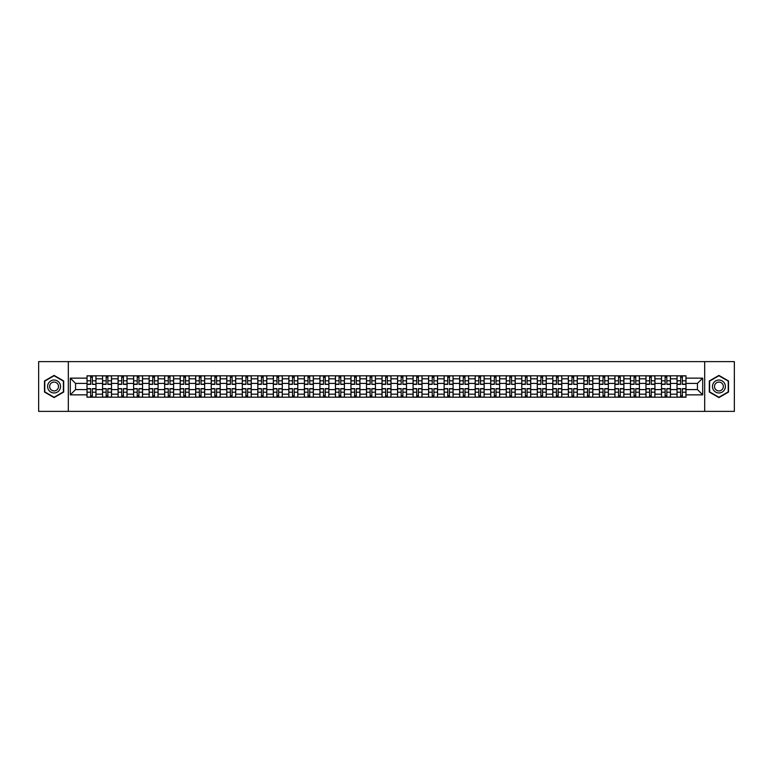 <?xml version="1.0" encoding="UTF-8"?>
<svg xmlns="http://www.w3.org/2000/svg" width="773" height="773" viewBox="0 0 773 773"><rect width="100%" height="100%" fill="white"/><g stroke="black" fill="none" stroke-linecap="round" stroke-linejoin="round"><path stroke-width="1.16" d="M704.686 411.381L734.35 411.381L734.35 361.619L38.65 361.619L38.65 411.381L704.686 411.381L704.686 361.619M102.548 397.196L102.548 378.838L95.978 378.838L95.978 397.196M95.978 378.838L95.978 375.804M102.548 378.838L102.548 375.804M111.505 375.804L111.505 397.196M118.076 397.196L118.076 375.804M127.033 375.804L127.033 397.196M133.603 397.196L133.603 375.804M142.561 375.804L142.561 397.196M149.121 397.196L149.121 375.804M158.088 375.804L158.088 397.196M164.649 397.196L164.649 375.804M173.606 375.804L173.606 397.196M180.177 397.196L180.177 375.804M189.134 375.804L189.134 397.196M195.704 397.196L195.704 375.804M204.661 375.804L204.661 397.196M211.232 397.196L211.232 375.804M220.189 375.804L220.189 397.196M226.76 397.196L226.76 375.804M235.717 375.804L235.717 397.196M242.287 397.196L242.287 375.804M251.244 375.804L251.244 397.196M257.815 397.196L257.815 375.804M266.772 375.804L266.772 397.196M273.333 397.196L273.333 375.804M282.29 375.804L282.29 397.196M288.86 397.196L288.86 375.804M297.818 375.804L297.818 397.196M304.388 397.196L304.388 375.804M313.345 375.804L313.345 397.196M319.916 397.196L319.916 375.804M328.873 375.804L328.873 397.196M335.443 397.196L335.443 375.804M344.4 375.804L344.4 397.196M350.971 397.196L350.971 375.804M359.928 375.804L359.928 397.196M366.499 397.196L366.499 375.804M375.456 375.804L375.456 397.196M382.017 397.196L382.017 375.804M390.983 375.804L390.983 397.196M397.544 397.196L397.544 375.804M406.501 375.804L406.501 397.196M413.072 397.196L413.072 375.804M422.029 375.804L422.029 397.196M428.6 397.196L428.6 375.804M437.557 375.804L437.557 397.196M444.127 397.196L444.127 375.804M453.084 375.804L453.084 397.196M459.655 397.196L459.655 375.804M468.612 375.804L468.612 397.196M475.182 397.196L475.182 375.804M484.14 375.804L484.14 397.196M490.71 397.196L490.71 375.804M499.667 375.804L499.667 397.196M506.228 397.196L506.228 375.804M515.185 375.804L515.185 397.196M521.756 397.196L521.756 375.804M530.713 375.804L530.713 397.196M537.283 397.196L537.283 375.804M546.24 375.804L546.24 397.196M552.811 397.196L552.811 375.804M561.768 375.804L561.768 397.196M568.339 397.196L568.339 375.804M577.296 375.804L577.296 397.196M583.866 397.196L583.866 375.804M592.823 375.804L592.823 397.196M599.394 397.196L599.394 375.804M608.351 375.804L608.351 397.196M614.912 397.196L614.912 375.804M623.879 375.804L623.879 397.196M630.439 397.196L630.439 375.804M639.397 375.804L639.397 397.196M645.967 397.196L645.967 375.804M654.924 375.804L654.924 397.196M661.495 397.196L661.495 375.804M670.452 375.804L670.452 397.196M677.022 397.196L677.022 375.804M677.022 389.582L670.452 389.582M661.495 389.582L654.924 389.582M645.967 389.582L639.397 389.582M630.439 389.582L623.879 389.582M614.912 389.582L608.351 389.582M599.394 389.582L592.823 389.582M583.866 389.582L577.296 389.582M568.339 389.582L561.768 389.582M552.811 389.582L546.24 389.582M537.283 389.582L530.713 389.582M521.756 389.582L515.185 389.582M506.228 389.582L499.667 389.582M490.71 389.582L484.14 389.582M475.182 389.582L468.612 389.582M459.655 389.582L453.084 389.582M444.127 389.582L437.557 389.582M428.6 389.582L422.029 389.582M413.072 389.582L406.501 389.582M397.544 389.582L390.983 389.582M382.017 389.582L375.456 389.582M366.499 389.582L359.928 389.582M350.971 389.582L344.4 389.582M335.443 389.582L328.873 389.582M319.916 389.582L313.345 389.582M304.388 389.582L297.818 389.582M288.86 389.582L282.29 389.582M273.333 389.582L266.772 389.582M257.815 389.582L251.244 389.582M242.287 389.582L235.717 389.582M226.76 389.582L220.189 389.582M211.232 389.582L204.661 389.582M195.704 389.582L189.134 389.582M180.177 389.582L173.606 389.582M164.649 389.582L158.088 389.582M149.121 389.582L142.561 389.582M133.603 389.582L127.033 389.582M118.076 389.582L111.505 389.582M102.548 389.582L95.978 389.582M677.022 383.418L670.452 383.418M661.495 383.418L654.924 383.418M645.967 383.418L639.397 383.418M630.439 383.418L623.879 383.418M614.912 383.418L608.351 383.418M599.394 383.418L592.823 383.418M583.866 383.418L577.296 383.418M568.339 383.418L561.768 383.418M552.811 383.418L546.24 383.418M537.283 383.418L530.713 383.418M521.756 383.418L515.185 383.418M506.228 383.418L499.667 383.418M490.71 383.418L484.14 383.418M475.182 383.418L468.612 383.418M459.655 383.418L453.084 383.418M444.127 383.418L437.557 383.418M428.6 383.418L422.029 383.418M413.072 383.418L406.501 383.418M397.544 383.418L390.983 383.418M382.017 383.418L375.456 383.418M366.499 383.418L359.928 383.418M350.971 383.418L344.4 383.418M335.443 383.418L328.873 383.418M319.916 383.418L313.345 383.418M304.388 383.418L297.818 383.418M288.86 383.418L282.29 383.418M273.333 383.418L266.772 383.418M257.815 383.418L251.244 383.418M242.287 383.418L235.717 383.418M226.76 383.418L220.189 383.418M211.232 383.418L204.661 383.418M195.704 383.418L189.134 383.418M180.177 383.418L173.606 383.418M164.649 383.418L158.088 383.418M149.121 383.418L142.561 383.418M133.603 383.418L127.033 383.418M118.076 383.418L111.505 383.418M102.548 383.418L95.978 383.418M75.57 389.582L87.02 389.582L87.02 383.418L75.57 383.418L75.57 389.582L70.304 394.858L70.304 378.142L87.02 378.142L87.02 383.418M685.98 383.418L685.98 389.582L697.43 389.582L697.43 383.418L685.98 383.418L685.98 375.804L87.02 375.804L87.02 378.142M685.98 378.142L702.696 378.142L702.696 394.858L685.98 394.858L685.98 389.582M87.02 389.582L87.02 397.196L685.98 397.196L685.98 394.858M87.02 394.858L70.304 394.858M68.314 411.381L68.314 361.619M63.686 380.954L54.081 375.407L44.476 380.954L44.476 392.046L54.081 397.593L63.686 392.046L63.686 380.954M728.524 380.954L718.919 375.407L709.314 380.954L709.314 392.046L718.919 397.593L728.524 392.046L728.524 380.954M92.345 395.708L90.654 395.708M90.654 377.292L92.345 377.292M107.872 395.708L106.181 395.708M106.181 377.292L107.872 377.292M123.4 395.708L121.709 395.708M121.709 377.292L123.4 377.292M138.927 395.708L137.236 395.708M137.236 377.292L138.927 377.292M154.455 395.708L152.754 395.708M152.754 377.292L154.455 377.292M169.973 395.708L168.282 395.708M168.282 377.292L169.973 377.292M185.501 395.708L183.81 395.708M183.81 377.292L185.501 377.292M201.028 395.708L199.337 395.708M199.337 377.292L201.028 377.292M216.556 395.708L214.865 395.708M214.865 377.292L216.556 377.292M232.084 395.708L230.393 395.708M230.393 377.292L232.084 377.292M247.611 395.708L245.92 395.708M245.92 377.292L247.611 377.292M263.139 395.708L261.448 395.708M261.448 377.292L263.139 377.292M278.657 395.708L276.966 395.708M276.966 377.292L278.657 377.292M294.184 395.708L292.494 395.708M292.494 377.292L294.184 377.292M309.712 395.708L308.021 395.708M308.021 377.292L309.712 377.292M325.24 395.708L323.549 395.708M323.549 377.292L325.24 377.292M340.767 395.708L339.076 395.708M339.076 377.292L340.767 377.292M356.295 395.708L354.604 395.708M354.604 377.292L356.295 377.292M371.823 395.708L370.132 395.708M370.132 377.292L371.823 377.292M387.35 395.708L385.65 395.708M385.65 377.292L387.35 377.292M402.868 395.708L401.177 395.708M401.177 377.292L402.868 377.292M418.396 395.708L416.705 395.708M416.705 377.292L418.396 377.292M433.924 395.708L432.233 395.708M432.233 377.292L433.924 377.292M449.451 395.708L447.76 395.708M447.76 377.292L449.451 377.292M464.979 395.708L463.288 395.708M463.288 377.292L464.979 377.292M480.506 395.708L478.816 395.708M478.816 377.292L480.506 377.292M496.034 395.708L494.343 395.708M494.343 377.292L496.034 377.292M511.552 395.708L509.861 395.708M509.861 377.292L511.552 377.292M527.08 395.708L525.389 395.708M525.389 377.292L527.08 377.292M542.607 395.708L540.916 395.708M540.916 377.292L542.607 377.292M558.135 395.708L556.444 395.708M556.444 377.292L558.135 377.292M573.663 395.708L571.972 395.708M571.972 377.292L573.663 377.292M589.19 395.708L587.499 395.708M587.499 377.292L589.19 377.292M604.718 395.708L603.027 395.708M603.027 377.292L604.718 377.292M620.246 395.708L618.545 395.708M618.545 377.292L620.246 377.292M635.764 395.708L634.073 395.708M634.073 377.292L635.764 377.292M651.291 395.708L649.6 395.708M649.6 377.292L651.291 377.292M666.819 395.708L665.128 395.708M665.128 377.292L666.819 377.292M682.346 395.708L680.655 395.708M680.655 377.292L682.346 377.292M70.304 378.142L75.57 383.418M697.43 389.582L702.696 394.858M697.43 383.418L702.696 378.142M92.345 384.152L95.929 384.365L92.345 384.365L92.345 375.9L95.929 375.9L93.939 375.9M95.929 384.152L95.929 375.9M90.654 377.195L92.345 377.195M90.654 375.9L87.069 375.9L87.069 384.365L90.654 384.365L90.654 375.9L92.345 375.9M90.654 388.635L90.654 397.1L87.069 397.1L87.069 388.635L90.654 388.635M92.345 395.805L90.654 395.805M92.345 397.1L95.929 397.1L95.929 388.635L92.345 388.635L92.345 397.1L90.654 397.1M107.872 384.365L107.872 375.9L111.457 375.9L111.457 384.365L107.872 384.365M106.181 377.195L107.872 377.195M106.181 375.9L102.596 375.9L102.596 384.365L106.181 384.365L106.181 375.9L107.872 375.9M123.4 384.365L123.4 375.9L126.985 375.9L126.985 384.365L123.4 384.365M121.709 377.195L123.4 377.195M121.709 375.9L118.124 375.9L118.124 384.365L121.709 384.365L121.709 375.9L123.4 375.9M48.477 389.737A6.474 6.474 0 0 0 57.308 392.104A6.474 6.474 0 0 0 59.676 383.263A6.474 6.474 0 0 0 50.844 380.896A6.474 6.474 0 0 0 48.477 389.737M50.245 388.713A4.425 4.425 0 0 0 56.294 390.336A4.425 4.425 0 0 0 57.917 384.287A4.425 4.425 0 0 0 51.859 382.664A4.425 4.425 0 0 0 50.245 388.713M54.081 375.755L63.386 381.128L63.386 391.872L54.081 397.245L44.766 391.872L44.766 381.128L54.081 375.755M713.324 389.737A6.474 6.474 0 0 0 722.156 392.104A6.474 6.474 0 0 0 724.523 383.263A6.474 6.474 0 0 0 715.692 380.896A6.474 6.474 0 0 0 713.324 389.737M715.083 388.713A4.425 4.425 0 0 0 721.141 390.336A4.425 4.425 0 0 0 722.755 384.287A4.425 4.425 0 0 0 716.706 382.664A4.425 4.425 0 0 0 715.083 388.713M718.919 375.755L728.234 381.128L728.234 391.872L718.919 397.245L709.614 391.872L709.614 381.128L718.919 375.755M106.181 388.635L106.181 397.1L102.596 397.1L102.596 388.635L106.181 388.635M107.872 395.805L106.181 395.805M107.872 397.1L111.457 397.1L111.457 388.635L107.872 388.635L107.872 397.1L106.181 397.1M121.709 388.635L121.709 397.1L118.124 397.1L118.124 388.635L121.709 388.635M123.4 395.805L121.709 395.805M123.4 397.1L126.985 397.1L126.985 388.635L123.4 388.635L123.4 397.1L121.709 397.1M138.927 384.365L138.927 375.9L142.503 375.9L142.503 384.365L138.927 384.365M137.236 377.195L138.927 377.195M137.236 375.9L133.652 375.9L133.652 384.365L137.236 384.365L137.236 375.9L138.927 375.9M154.455 384.365L154.455 375.9L158.03 375.9L158.03 384.365L154.455 384.365M152.754 377.195L154.455 377.195M152.754 375.9L149.179 375.9L149.179 384.365L152.754 384.365L152.754 375.9L154.455 375.9M169.973 384.152L173.558 384.365L169.973 384.365L169.973 375.9L173.558 375.9L171.567 375.9M173.558 384.152L173.558 375.9M168.282 377.195L169.973 377.195M168.282 375.9L164.697 375.9L164.697 384.365L168.282 384.365L168.282 375.9L169.973 375.9M137.236 388.635L137.236 397.1L133.652 397.1L133.652 388.635L137.236 388.635M138.927 395.805L137.236 395.805M138.927 397.1L142.503 397.1L142.503 388.635L138.927 388.635L138.927 397.1L137.236 397.1M152.754 388.635L152.754 397.1L149.179 397.1L149.179 388.635L152.754 388.635M154.455 395.805L152.754 395.805M154.455 397.1L158.03 397.1L158.03 388.635L154.455 388.635L154.455 397.1L152.754 397.1M168.282 388.635L168.282 397.1L164.697 397.1L164.697 388.635L168.282 388.635M169.973 395.805L168.282 395.805M169.973 397.1L173.558 397.1L173.558 388.635L169.973 388.635L169.973 397.1L168.282 397.1M185.501 384.365L185.501 375.9L189.085 375.9L189.085 384.365L185.501 384.365M183.81 377.195L185.501 377.195M183.81 375.9L180.225 375.9L180.225 384.365L183.81 384.365L183.81 375.9L185.501 375.9M183.81 388.635L183.81 397.1L180.225 397.1L180.225 388.635L183.81 388.635M185.501 395.805L183.81 395.805M185.501 397.1L189.085 397.1L189.085 388.635L185.501 388.635L185.501 397.1L183.81 397.1M201.028 384.365L201.028 375.9L204.613 375.9L204.613 384.365L201.028 384.365M199.337 377.195L201.028 377.195M199.337 375.9L195.753 375.9L195.753 384.365L199.337 384.365L199.337 375.9L201.028 375.9M199.337 388.635L199.337 397.1L195.753 397.1L195.753 388.635L199.337 388.635M201.028 395.805L199.337 395.805M201.028 397.1L204.613 397.1L204.613 388.635L201.028 388.635L201.028 397.1L199.337 397.1M216.556 384.365L216.556 375.9L220.141 375.9L220.141 384.365L216.556 384.365M214.865 377.195L216.556 377.195M214.865 375.9L211.28 375.9L211.28 384.365L214.865 384.365L214.865 375.9L216.556 375.9M214.865 388.635L214.865 397.1L211.28 397.1L211.28 388.635L214.865 388.635M216.556 395.805L214.865 395.805M216.556 397.1L220.141 397.1L220.141 388.635L216.556 388.635L216.556 397.1L214.865 397.1M232.084 384.365L232.084 375.9L235.668 375.9L235.668 384.365L232.084 384.365M230.393 377.195L232.084 377.195M230.393 375.9L226.808 375.9L226.808 384.365L230.393 384.365L230.393 375.9L232.084 375.9M230.393 388.635L230.393 397.1L226.808 397.1L226.808 388.635L230.393 388.635M232.084 395.805L230.393 395.805M232.084 397.1L235.668 397.1L235.668 388.635L232.084 388.635L232.084 397.1L230.393 397.1M247.611 384.365L247.611 375.9L251.196 375.9L251.196 384.365L247.611 384.365M245.92 377.195L247.611 377.195M245.92 375.9L242.336 375.9L242.336 384.365L245.92 384.365L245.92 375.9L247.611 375.9M263.139 384.365L263.139 375.9L266.714 375.9L266.714 384.365L263.139 384.365M261.448 377.195L263.139 377.195M261.448 375.9L257.863 375.9L257.863 384.365L261.448 384.365L261.448 375.9L263.139 375.9M278.657 384.365L278.657 375.9L282.242 375.9L282.242 384.365L278.657 384.365M276.966 377.195L278.657 377.195M276.966 375.9L273.391 375.9L273.391 384.365L276.966 384.365L276.966 375.9L278.657 375.9M294.184 384.365L294.184 375.9L297.769 375.9L297.769 384.365L294.184 384.365M292.494 377.195L294.184 377.195M292.494 375.9L288.909 375.9L288.909 384.365L292.494 384.365L292.494 375.9L294.184 375.9M309.712 384.365L309.712 375.9L313.297 375.9L313.297 384.365L309.712 384.365M308.021 377.195L309.712 377.195M308.021 375.9L304.436 375.9L304.436 384.365L308.021 384.365L308.021 375.9L309.712 375.9M325.24 384.152L328.825 384.365L325.24 384.365L325.24 375.9L328.825 375.9L326.834 375.9M328.825 384.152L328.825 375.9M323.549 377.195L325.24 377.195M323.549 375.9L319.964 375.9L319.964 384.365L323.549 384.365L323.549 375.9L325.24 375.9M245.92 388.635L245.92 397.1L242.336 397.1L242.336 388.635L245.92 388.635M247.611 395.805L245.92 395.805M247.611 397.1L251.196 397.1L251.196 388.635L247.611 388.635L247.611 397.1L245.92 397.1M261.448 388.635L261.448 397.1L257.863 397.1L257.863 388.635L261.448 388.635M263.139 395.805L261.448 395.805M263.139 397.1L266.714 397.1L266.714 388.635L263.139 388.635L263.139 397.1L261.448 397.1M276.966 388.635L276.966 397.1L273.391 397.1L273.391 388.635L276.966 388.635M278.657 395.805L276.966 395.805M278.657 397.1L282.242 397.1L282.242 388.635L278.657 388.635L278.657 397.1L276.966 397.1M292.494 388.635L292.494 397.1L288.909 397.1L288.909 388.635L292.494 388.635M294.184 395.805L292.494 395.805M294.184 397.1L297.769 397.1L297.769 388.635L294.184 388.635L294.184 397.1L292.494 397.1M308.021 388.635L308.021 397.1L304.436 397.1L304.436 388.635L308.021 388.635M309.712 395.805L308.021 395.805M309.712 397.1L313.297 397.1L313.297 388.635L309.712 388.635L309.712 397.1L308.021 397.1M323.549 388.635L323.549 397.1L319.964 397.1L319.964 388.635L323.549 388.635M325.24 395.805L323.549 395.805M325.24 397.1L328.825 397.1L328.825 388.635L325.24 388.635L325.24 397.1L323.549 397.1M340.767 384.365L340.767 375.9L344.352 375.9L344.352 384.365L340.767 384.365M339.076 377.195L340.767 377.195M339.076 375.9L335.492 375.9L335.492 384.365L339.076 384.365L339.076 375.9L340.767 375.9M339.076 388.635L339.076 397.1L335.492 397.1L335.492 388.635L339.076 388.635M340.767 395.805L339.076 395.805M340.767 397.1L344.352 397.1L344.352 388.635L340.767 388.635L340.767 397.1L339.076 397.1M356.295 384.365L356.295 375.9L359.88 375.9L359.88 384.365L356.295 384.365M354.604 377.195L356.295 377.195M354.604 375.9L351.019 375.9L351.019 384.365L354.604 384.365L354.604 375.9L356.295 375.9M354.604 388.635L354.604 397.1L351.019 397.1L351.019 388.635L354.604 388.635M356.295 395.805L354.604 395.805M356.295 397.1L359.88 397.1L359.88 388.635L356.295 388.635L356.295 397.1L354.604 397.1M371.823 384.152L375.407 384.365L371.823 384.365L371.823 375.9L375.407 375.9L373.407 375.9M375.407 384.152L375.407 375.9M370.132 377.195L371.823 377.195M370.132 375.9L366.547 375.9L366.547 384.365L370.132 384.365L370.132 375.9L371.823 375.9M370.132 388.635L370.132 397.1L366.547 397.1L366.547 388.635L370.132 388.635M371.823 395.805L370.132 395.805M371.823 397.1L375.407 397.1L375.407 388.635L371.823 388.635L371.823 397.1L370.132 397.1M387.35 384.365L387.35 375.9L390.925 375.9L390.925 384.365L387.35 384.365M385.65 377.195L387.35 377.195M385.65 375.9L382.075 375.9L382.075 384.365L385.65 384.365L385.65 375.9L387.35 375.9M385.65 388.635L385.65 397.1L382.075 397.1L382.075 388.635L385.65 388.635M387.35 395.805L385.65 395.805M387.35 397.1L390.925 397.1L390.925 388.635L387.35 388.635L387.35 397.1L385.65 397.1M402.868 384.365L402.868 375.9L406.453 375.9L406.453 384.365L402.868 384.365M401.177 377.195L402.868 377.195M401.177 375.9L397.593 375.9L397.593 384.365L401.177 384.365L401.177 375.9L402.868 375.9M401.177 388.635L401.177 397.1L397.593 397.1L397.593 388.635L401.177 388.635M402.868 395.805L401.177 395.805M402.868 397.1L406.453 397.1L406.453 388.635L402.868 388.635L402.868 397.1L401.177 397.1M418.396 384.365L418.396 375.9L421.981 375.9L421.981 384.365L418.396 384.365M416.705 377.195L418.396 377.195M416.705 375.9L413.12 375.9L413.12 384.365L416.705 384.365L416.705 375.9L418.396 375.9M416.705 388.635L416.705 397.1L413.12 397.1L413.12 388.635L416.705 388.635M418.396 395.805L416.705 395.805M418.396 397.1L421.981 397.1L421.981 388.635L418.396 388.635L418.396 397.1L416.705 397.1M433.924 384.152L437.508 384.365L433.924 384.365L433.924 375.9L437.508 375.9L435.518 375.9M437.508 384.152L437.508 375.9M432.233 377.195L433.924 377.195M432.233 375.9L428.648 375.9L428.648 384.365L432.233 384.365L432.233 375.9L433.924 375.9M432.233 388.848L428.648 388.635L432.233 388.635L432.233 397.1L428.648 397.1L430.638 397.1M428.648 388.848L428.648 397.1M433.924 395.805L432.233 395.805M433.924 397.1L437.508 397.1L437.508 388.635L433.924 388.635L433.924 397.1L432.233 397.1M449.451 384.365L449.451 375.9L453.036 375.9L453.036 384.365L449.451 384.365M447.76 377.195L449.451 377.195M447.76 375.9L444.175 375.9L444.175 384.365L447.76 384.365L447.76 375.9L449.451 375.9M447.76 388.635L447.76 397.1L444.175 397.1L444.175 388.635L447.76 388.635M449.451 395.805L447.76 395.805M449.451 397.1L453.036 397.1L453.036 388.635L449.451 388.635L449.451 397.1L447.76 397.1M464.979 384.365L464.979 375.9L468.564 375.9L468.564 384.365L464.979 384.365M463.288 377.195L464.979 377.195M463.288 375.9L459.703 375.9L459.703 384.365L463.288 384.365L463.288 375.9L464.979 375.9M463.288 388.635L463.288 397.1L459.703 397.1L459.703 388.635L463.288 388.635M464.979 395.805L463.288 395.805M464.979 397.1L468.564 397.1L468.564 388.635L464.979 388.635L464.979 397.1L463.288 397.1M480.506 384.365L480.506 375.9L484.091 375.9L484.091 384.365L480.506 384.365M478.816 377.195L480.506 377.195M478.816 375.9L475.231 375.9L475.231 384.365L478.816 384.365L478.816 375.9L480.506 375.9M478.816 388.635L478.816 397.1L475.231 397.1L475.231 388.635L478.816 388.635M480.506 395.805L478.816 395.805M480.506 397.1L484.091 397.1L484.091 388.635L480.506 388.635L480.506 397.1L478.816 397.1M496.034 384.365L496.034 375.9L499.609 375.9L499.609 384.365L496.034 384.365M494.343 377.195L496.034 377.195M494.343 375.9L490.758 375.9L490.758 384.365L494.343 384.365L494.343 375.9L496.034 375.9M494.343 388.635L494.343 397.1L490.758 397.1L490.758 388.635L494.343 388.635M496.034 395.805L494.343 395.805M496.034 397.1L499.609 397.1L499.609 388.635L496.034 388.635L496.034 397.1L494.343 397.1M511.552 384.152L515.137 384.365L511.552 384.365L511.552 375.9L515.137 375.9L513.146 375.9M515.137 384.152L515.137 375.9M509.861 377.195L511.552 377.195M509.861 375.9L506.286 375.9L506.286 384.365L509.861 384.365L509.861 375.9L511.552 375.9M509.861 388.635L509.861 397.1L506.286 397.1L506.286 388.635L509.861 388.635M511.552 395.805L509.861 395.805M511.552 397.1L515.137 397.1L515.137 388.635L511.552 388.635L511.552 397.1L509.861 397.1M527.08 384.152L530.665 384.365L527.08 384.365L527.08 375.9L530.665 375.9L528.674 375.9M530.665 384.152L530.665 375.9M525.389 377.195L527.08 377.195M525.389 375.9L521.804 375.9L521.804 384.365L525.389 384.365L525.389 375.9L527.08 375.9M525.389 388.635L525.389 397.1L521.804 397.1L521.804 388.635L525.389 388.635M527.08 395.805L525.389 395.805M527.08 397.1L530.665 397.1L530.665 388.635L527.08 388.635L527.08 397.1L525.389 397.1M542.607 384.365L542.607 375.9L546.192 375.9L546.192 384.365L542.607 384.365M540.916 377.195L542.607 377.195M540.916 375.9L537.332 375.9L537.332 384.365L540.916 384.365L540.916 375.9L542.607 375.9M540.916 388.635L540.916 397.1L537.332 397.1L537.332 388.635L540.916 388.635M542.607 395.805L540.916 395.805M542.607 397.1L546.192 397.1L546.192 388.635L542.607 388.635L542.607 397.1L540.916 397.1M558.135 384.365L558.135 375.9L561.72 375.9L561.72 384.365L558.135 384.365M556.444 377.195L558.135 377.195M556.444 375.9L552.859 375.9L552.859 384.365L556.444 384.365L556.444 375.9L558.135 375.9M556.444 388.635L556.444 397.1L552.859 397.1L552.859 388.635L556.444 388.635M558.135 395.805L556.444 395.805M558.135 397.1L561.72 397.1L561.72 388.635L558.135 388.635L558.135 397.1L556.444 397.1M573.663 384.152L577.247 384.365L573.663 384.365L573.663 375.9L577.247 375.9L575.257 375.9M577.247 384.152L577.247 375.9M571.972 377.195L573.663 377.195M571.972 375.9L568.387 375.9L568.387 384.365L571.972 384.365L571.972 375.9L573.663 375.9M571.972 388.635L571.972 397.1L568.387 397.1L568.387 388.635L571.972 388.635M573.663 395.805L571.972 395.805M573.663 397.1L577.247 397.1L577.247 388.635L573.663 388.635L573.663 397.1L571.972 397.1M589.19 384.152L592.775 384.365L589.19 384.365L589.19 375.9L592.775 375.9L590.785 375.9M592.775 384.152L592.775 375.9M587.499 377.195L589.19 377.195M587.499 375.9L583.915 375.9L583.915 384.365L587.499 384.365L587.499 375.9L589.19 375.9M587.499 388.635L587.499 397.1L583.915 397.1L583.915 388.635L587.499 388.635M589.19 395.805L587.499 395.805M589.19 397.1L592.775 397.1L592.775 388.635L589.19 388.635L589.19 397.1L587.499 397.1M604.718 384.365L604.718 375.9L608.303 375.9L608.303 384.365L604.718 384.365M603.027 377.195L604.718 377.195M603.027 375.9L599.442 375.9L599.442 384.365L603.027 384.365L603.027 375.9L604.718 375.9M603.027 388.635L603.027 397.1L599.442 397.1L599.442 388.635L603.027 388.635M604.718 395.805L603.027 395.805M604.718 397.1L608.303 397.1L608.303 388.635L604.718 388.635L604.718 397.1L603.027 397.1M620.246 384.365L620.246 375.9L623.821 375.9L623.821 384.365L620.246 384.365M618.545 377.195L620.246 377.195M618.545 375.9L614.97 375.9L614.97 384.365L618.545 384.365L618.545 375.9L620.246 375.9M618.545 388.635L618.545 397.1L614.97 397.1L614.97 388.635L618.545 388.635M620.246 395.805L618.545 395.805M620.246 397.1L623.821 397.1L623.821 388.635L620.246 388.635L620.246 397.1L618.545 397.1M635.764 384.365L635.764 375.9L639.348 375.9L639.348 384.365L635.764 384.365M634.073 377.195L635.764 377.195M634.073 375.9L630.497 375.9L630.497 384.365L634.073 384.365L634.073 375.9L635.764 375.9M634.073 388.635L634.073 397.1L630.497 397.1L630.497 388.635L634.073 388.635M635.764 395.805L634.073 395.805M635.764 397.1L639.348 397.1L639.348 388.635L635.764 388.635L635.764 397.1L634.073 397.1M651.291 384.365L651.291 375.9L654.876 375.9L654.876 384.365L651.291 384.365M649.6 377.195L651.291 377.195M649.6 375.9L646.015 375.9L646.015 384.365L649.6 384.365L649.6 375.9L651.291 375.9M649.6 388.635L649.6 397.1L646.015 397.1L646.015 388.635L649.6 388.635M651.291 395.805L649.6 395.805M651.291 397.1L654.876 397.1L654.876 388.635L651.291 388.635L651.291 397.1L649.6 397.1M666.819 384.365L666.819 375.9L670.404 375.9L670.404 384.365L666.819 384.365M665.128 377.195L666.819 377.195M665.128 375.9L661.543 375.9L661.543 384.365L665.128 384.365L665.128 375.9L666.819 375.9M665.128 388.635L665.128 397.1L661.543 397.1L661.543 388.635L665.128 388.635M666.819 395.805L665.128 395.805M666.819 397.1L670.404 397.1L670.404 388.635L666.819 388.635L666.819 397.1L665.128 397.1M682.346 384.365L682.346 375.9L685.931 375.9L685.931 384.365L682.346 384.365M680.655 377.195L682.346 377.195M680.655 375.9L677.071 375.9L677.071 384.365L680.655 384.365L680.655 375.9L682.346 375.9M680.655 388.635L680.655 397.1L677.071 397.1L677.071 388.635L680.655 388.635M682.346 395.805L680.655 395.805M682.346 397.1L685.931 397.1L685.931 388.635L682.346 388.635L682.346 397.1L680.655 397.1M661.495 378.838L654.924 378.838M645.967 378.838L639.397 378.838M630.439 378.838L623.879 378.838M614.912 378.838L608.351 378.838M599.394 378.838L592.823 378.838M583.866 378.838L577.296 378.838M568.339 378.838L561.768 378.838M552.811 378.838L546.24 378.838M537.283 378.838L530.713 378.838M521.756 378.838L515.185 378.838M506.228 378.838L499.667 378.838M490.71 378.838L484.14 378.838M475.182 378.838L468.612 378.838M459.655 378.838L453.084 378.838M444.127 378.838L437.557 378.838M428.6 378.838L422.029 378.838M413.072 378.838L406.501 378.838M397.544 378.838L390.983 378.838M382.017 378.838L375.456 378.838M366.499 378.838L359.928 378.838M350.971 378.838L344.4 378.838M335.443 378.838L328.873 378.838M319.916 378.838L313.345 378.838M304.388 378.838L297.818 378.838M288.86 378.838L282.29 378.838M273.333 378.838L266.772 378.838M257.815 378.838L251.244 378.838M242.287 378.838L235.717 378.838M226.76 378.838L220.189 378.838M211.232 378.838L204.661 378.838M195.704 378.838L189.134 378.838M180.177 378.838L173.606 378.838M164.649 378.838L158.088 378.838M149.121 378.838L142.561 378.838M133.603 378.838L127.033 378.838M118.076 378.838L111.505 378.838M677.022 378.838L670.452 378.838M661.495 394.162L654.924 394.162M645.967 394.162L639.397 394.162M630.439 394.162L623.879 394.162M614.912 394.162L608.351 394.162M599.394 394.162L592.823 394.162M583.866 394.162L577.296 394.162M568.339 394.162L561.768 394.162M552.811 394.162L546.24 394.162M537.283 394.162L530.713 394.162M521.756 394.162L515.185 394.162M506.228 394.162L499.667 394.162M490.71 394.162L484.14 394.162M475.182 394.162L468.612 394.162M459.655 394.162L453.084 394.162M444.127 394.162L437.557 394.162M428.6 394.162L422.029 394.162M413.072 394.162L406.501 394.162M397.544 394.162L390.983 394.162M382.017 394.162L375.456 394.162M366.499 394.162L359.928 394.162M350.971 394.162L344.4 394.162M335.443 394.162L328.873 394.162M319.916 394.162L313.345 394.162M304.388 394.162L297.818 394.162M288.86 394.162L282.29 394.162M273.333 394.162L266.772 394.162M257.815 394.162L251.244 394.162M242.287 394.162L235.717 394.162M226.76 394.162L220.189 394.162M211.232 394.162L204.661 394.162M195.704 394.162L189.134 394.162M180.177 394.162L173.606 394.162M164.649 394.162L158.088 394.162M149.121 394.162L142.561 394.162M133.603 394.162L127.033 394.162M118.076 394.162L111.505 394.162M102.548 394.162L95.978 394.162M677.022 394.162L670.452 394.162M92.345 380.789L95.929 380.789M87.069 384.152L90.654 384.152M87.069 380.789L90.654 380.789M90.654 388.848L87.069 388.848M90.654 392.211L87.069 392.211M95.929 388.848L92.345 388.848M95.929 392.211L92.345 392.211M107.872 384.152L111.457 384.152M107.872 380.789L111.457 380.789M102.596 384.152L106.181 384.152M102.596 380.789L106.181 380.789M123.4 384.152L126.985 384.152M123.4 380.789L126.985 380.789M118.124 384.152L121.709 384.152M118.124 380.789L121.709 380.789M106.181 388.848L102.596 388.848M106.181 392.211L102.596 392.211M111.457 388.848L107.872 388.848M111.457 392.211L107.872 392.211M121.709 388.848L118.124 388.848M121.709 392.211L118.124 392.211M126.985 388.848L123.4 388.848M126.985 392.211L123.4 392.211M138.927 384.152L142.503 384.152M138.927 380.789L142.503 380.789M133.652 384.152L137.236 384.152M133.652 380.789L137.236 380.789M154.455 384.152L158.03 384.152M154.455 380.789L158.03 380.789M149.179 384.152L152.754 384.152M149.179 380.789L152.754 380.789M169.973 380.789L173.558 380.789M164.697 384.152L168.282 384.152M164.697 380.789L168.282 380.789M137.236 388.848L133.652 388.848M137.236 392.211L133.652 392.211M142.503 388.848L138.927 388.848M142.503 392.211L138.927 392.211M152.754 388.848L149.179 388.848M152.754 392.211L149.179 392.211M158.03 388.848L154.455 388.848M158.03 392.211L154.455 392.211M168.282 388.848L164.697 388.848M168.282 392.211L164.697 392.211M173.558 388.848L169.973 388.848M173.558 392.211L169.973 392.211M185.501 384.152L189.085 384.152M185.501 380.789L189.085 380.789M180.225 384.152L183.81 384.152M180.225 380.789L183.81 380.789M183.81 388.848L180.225 388.848M183.81 392.211L180.225 392.211M189.085 388.848L185.501 388.848M189.085 392.211L185.501 392.211M201.028 384.152L204.613 384.152M201.028 380.789L204.613 380.789M195.753 384.152L199.337 384.152M195.753 380.789L199.337 380.789M199.337 388.848L195.753 388.848M199.337 392.211L195.753 392.211M204.613 388.848L201.028 388.848M204.613 392.211L201.028 392.211M216.556 384.152L220.141 384.152M216.556 380.789L220.141 380.789M211.28 384.152L214.865 384.152M211.28 380.789L214.865 380.789M214.865 388.848L211.28 388.848M214.865 392.211L211.28 392.211M220.141 388.848L216.556 388.848M220.141 392.211L216.556 392.211M232.084 384.152L235.668 384.152M232.084 380.789L235.668 380.789M226.808 384.152L230.393 384.152M226.808 380.789L230.393 380.789M230.393 388.848L226.808 388.848M230.393 392.211L226.808 392.211M235.668 388.848L232.084 388.848M235.668 392.211L232.084 392.211M247.611 384.152L251.196 384.152M247.611 380.789L251.196 380.789M242.336 384.152L245.92 384.152M242.336 380.789L245.92 380.789M263.139 384.152L266.714 384.152M263.139 380.789L266.714 380.789M257.863 384.152L261.448 384.152M257.863 380.789L261.448 380.789M278.657 384.152L282.242 384.152M278.657 380.789L282.242 380.789M273.391 384.152L276.966 384.152M273.391 380.789L276.966 380.789M294.184 384.152L297.769 384.152M294.184 380.789L297.769 380.789M288.909 384.152L292.494 384.152M288.909 380.789L292.494 380.789M309.712 384.152L313.297 384.152M309.712 380.789L313.297 380.789M304.436 384.152L308.021 384.152M304.436 380.789L308.021 380.789M325.24 380.789L328.825 380.789M319.964 384.152L323.549 384.152M319.964 380.789L323.549 380.789M245.92 388.848L242.336 388.848M245.92 392.211L242.336 392.211M251.196 388.848L247.611 388.848M251.196 392.211L247.611 392.211M261.448 388.848L257.863 388.848M261.448 392.211L257.863 392.211M266.714 388.848L263.139 388.848M266.714 392.211L263.139 392.211M276.966 388.848L273.391 388.848M276.966 392.211L273.391 392.211M282.242 388.848L278.657 388.848M282.242 392.211L278.657 392.211M292.494 388.848L288.909 388.848M292.494 392.211L288.909 392.211M297.769 388.848L294.184 388.848M297.769 392.211L294.184 392.211M308.021 388.848L304.436 388.848M308.021 392.211L304.436 392.211M313.297 388.848L309.712 388.848M313.297 392.211L309.712 392.211M323.549 388.848L319.964 388.848M323.549 392.211L319.964 392.211M328.825 388.848L325.24 388.848M328.825 392.211L325.24 392.211M340.767 384.152L344.352 384.152M340.767 380.789L344.352 380.789M335.492 384.152L339.076 384.152M335.492 380.789L339.076 380.789M339.076 388.848L335.492 388.848M339.076 392.211L335.492 392.211M344.352 388.848L340.767 388.848M344.352 392.211L340.767 392.211M356.295 384.152L359.88 384.152M356.295 380.789L359.88 380.789M351.019 384.152L354.604 384.152M351.019 380.789L354.604 380.789M354.604 388.848L351.019 388.848M354.604 392.211L351.019 392.211M359.88 388.848L356.295 388.848M359.88 392.211L356.295 392.211M371.823 380.789L375.407 380.789M366.547 384.152L370.132 384.152M366.547 380.789L370.132 380.789M370.132 388.848L366.547 388.848M370.132 392.211L366.547 392.211M375.407 388.848L371.823 388.848M375.407 392.211L371.823 392.211M387.35 384.152L390.925 384.152M387.35 380.789L390.925 380.789M382.075 384.152L385.65 384.152M382.075 380.789L385.65 380.789M385.65 388.848L382.075 388.848M385.65 392.211L382.075 392.211M390.925 388.848L387.35 388.848M390.925 392.211L387.35 392.211M402.868 384.152L406.453 384.152M402.868 380.789L406.453 380.789M397.593 384.152L401.177 384.152M397.593 380.789L401.177 380.789M401.177 388.848L397.593 388.848M401.177 392.211L397.593 392.211M406.453 388.848L402.868 388.848M406.453 392.211L402.868 392.211M418.396 384.152L421.981 384.152M418.396 380.789L421.981 380.789M413.12 384.152L416.705 384.152M413.12 380.789L416.705 380.789M416.705 388.848L413.12 388.848M416.705 392.211L413.12 392.211M421.981 388.848L418.396 388.848M421.981 392.211L418.396 392.211M433.924 380.789L437.508 380.789M428.648 384.152L432.233 384.152M428.648 380.789L432.233 380.789M432.233 392.211L428.648 392.211M437.508 388.848L433.924 388.848M437.508 392.211L433.924 392.211M449.451 384.152L453.036 384.152M449.451 380.789L453.036 380.789M444.175 384.152L447.76 384.152M444.175 380.789L447.76 380.789M447.76 388.848L444.175 388.848M447.76 392.211L444.175 392.211M453.036 388.848L449.451 388.848M453.036 392.211L449.451 392.211M464.979 384.152L468.564 384.152M464.979 380.789L468.564 380.789M459.703 384.152L463.288 384.152M459.703 380.789L463.288 380.789M463.288 388.848L459.703 388.848M463.288 392.211L459.703 392.211M468.564 388.848L464.979 388.848M468.564 392.211L464.979 392.211M480.506 384.152L484.091 384.152M480.506 380.789L484.091 380.789M475.231 384.152L478.816 384.152M475.231 380.789L478.816 380.789M478.816 388.848L475.231 388.848M478.816 392.211L475.231 392.211M484.091 388.848L480.506 388.848M484.091 392.211L480.506 392.211M496.034 384.152L499.609 384.152M496.034 380.789L499.609 380.789M490.758 384.152L494.343 384.152M490.758 380.789L494.343 380.789M494.343 388.848L490.758 388.848M494.343 392.211L490.758 392.211M499.609 388.848L496.034 388.848M499.609 392.211L496.034 392.211M511.552 380.789L515.137 380.789M506.286 384.152L509.861 384.152M506.286 380.789L509.861 380.789M509.861 388.848L506.286 388.848M509.861 392.211L506.286 392.211M515.137 388.848L511.552 388.848M515.137 392.211L511.552 392.211M527.08 380.789L530.665 380.789M521.804 384.152L525.389 384.152M521.804 380.789L525.389 380.789M525.389 388.848L521.804 388.848M525.389 392.211L521.804 392.211M530.665 388.848L527.08 388.848M530.665 392.211L527.08 392.211M542.607 384.152L546.192 384.152M542.607 380.789L546.192 380.789M537.332 384.152L540.916 384.152M537.332 380.789L540.916 380.789M540.916 388.848L537.332 388.848M540.916 392.211L537.332 392.211M546.192 388.848L542.607 388.848M546.192 392.211L542.607 392.211M558.135 384.152L561.72 384.152M558.135 380.789L561.72 380.789M552.859 384.152L556.444 384.152M552.859 380.789L556.444 380.789M556.444 388.848L552.859 388.848M556.444 392.211L552.859 392.211M561.72 388.848L558.135 388.848M561.72 392.211L558.135 392.211M573.663 380.789L577.247 380.789M568.387 384.152L571.972 384.152M568.387 380.789L571.972 380.789M571.972 388.848L568.387 388.848M571.972 392.211L568.387 392.211M577.247 388.848L573.663 388.848M577.247 392.211L573.663 392.211M589.19 380.789L592.775 380.789M583.915 384.152L587.499 384.152M583.915 380.789L587.499 380.789M587.499 388.848L583.915 388.848M587.499 392.211L583.915 392.211M592.775 388.848L589.19 388.848M592.775 392.211L589.19 392.211M604.718 384.152L608.303 384.152M604.718 380.789L608.303 380.789M599.442 384.152L603.027 384.152M599.442 380.789L603.027 380.789M603.027 388.848L599.442 388.848M603.027 392.211L599.442 392.211M608.303 388.848L604.718 388.848M608.303 392.211L604.718 392.211M620.246 384.152L623.821 384.152M620.246 380.789L623.821 380.789M614.97 384.152L618.545 384.152M614.97 380.789L618.545 380.789M618.545 388.848L614.97 388.848M618.545 392.211L614.97 392.211M623.821 388.848L620.246 388.848M623.821 392.211L620.246 392.211M635.764 384.152L639.348 384.152M635.764 380.789L639.348 380.789M630.497 384.152L634.073 384.152M630.497 380.789L634.073 380.789M634.073 388.848L630.497 388.848M634.073 392.211L630.497 392.211M639.348 388.848L635.764 388.848M639.348 392.211L635.764 392.211M651.291 384.152L654.876 384.152M651.291 380.789L654.876 380.789M646.015 384.152L649.6 384.152M646.015 380.789L649.6 380.789M649.6 388.848L646.015 388.848M649.6 392.211L646.015 392.211M654.876 388.848L651.291 388.848M654.876 392.211L651.291 392.211M666.819 384.152L670.404 384.152M666.819 380.789L670.404 380.789M661.543 384.152L665.128 384.152M661.543 380.789L665.128 380.789M665.128 388.848L661.543 388.848M665.128 392.211L661.543 392.211M670.404 388.848L666.819 388.848M670.404 392.211L666.819 392.211M682.346 384.152L685.931 384.152M682.346 380.789L685.931 380.789M677.071 384.152L680.655 384.152M677.071 380.789L680.655 380.789M680.655 388.848L677.071 388.848M680.655 392.211L677.071 392.211M685.931 388.848L682.346 388.848M685.931 392.211L682.346 392.211"/></g></svg>
